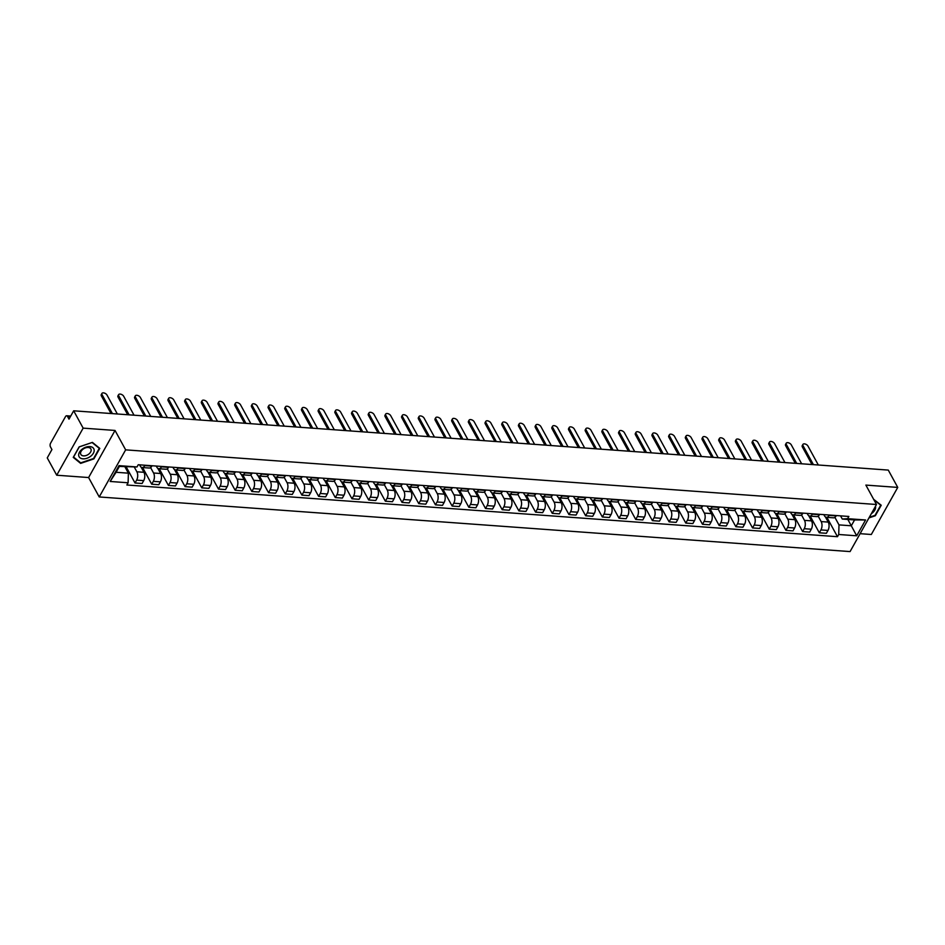 <?xml version="1.0" encoding="UTF-8"?>
<svg xmlns="http://www.w3.org/2000/svg" width="945" height="945" viewBox="0 0 945 945"><rect width="100%" height="100%" fill="white"/><g stroke="black" fill="none" stroke-linecap="round" stroke-linejoin="round"><path stroke-width="1.42" d="M860.104 533.677L871.325 534.492L897.75 487.407L888.276 470.09L73.675 410.803L83.148 428.132L56.724 475.217L88.606 477.544L99.225 496.952L850.063 551.585L876.487 504.5L125.65 449.855L115.03 430.447L83.148 428.132M56.724 475.217L47.25 457.9L51.928 449.56L50.451 446.867A2.575 1.417 -85.8 0 1 50.557 443.24L65.512 416.591A2.575 1.417 -85.8 0 1 66.646 415.765L70.721 416.06M897.75 487.407L865.868 485.092L876.487 504.5M70.391 416.651L67.52 416.45L68.997 419.143L73.675 410.803M67.52 416.45A2.575 1.417 -85.8 0 0 66.646 415.765M134.332 467.149L136.871 471.791A5.906 3.248 94.2 0 1 136.635 480.119L135.017 482.989L142.081 483.509L143.699 480.639A5.906 3.248 -85.8 0 0 143.935 472.299L141.077 467.078M142.152 467.515L149.215 468.023A5.906 3.248 -85.8 0 0 151.838 466.133L144.774 465.613A5.906 3.248 94.2 0 1 142.152 467.515A5.906 3.248 94.2 0 1 140.155 465.944L139.541 464.845M126.24 466.936L135.017 482.989M150.609 467.586L153.562 472.996A5.906 3.248 94.2 0 1 153.326 481.336L151.708 484.206L158.772 484.726L160.39 481.856A5.906 3.248 -85.8 0 0 160.626 473.516L157.768 468.295M161.678 466.452L161.465 466.83A5.906 3.248 94.2 0 1 158.843 468.72A5.906 3.248 94.2 0 1 156.846 467.161L156.232 466.05M142.6 467.539L151.708 484.206M158.843 468.72L165.907 469.24A5.906 3.248 -85.8 0 0 168.529 467.35L168.742 466.96M167.289 468.803L170.254 474.213A5.906 3.248 94.2 0 1 170.017 482.552L168.399 485.423L175.463 485.943L177.081 483.06A5.906 3.248 -85.8 0 0 177.317 474.733L174.459 469.511M178.369 467.669L178.156 468.047A5.906 3.248 94.2 0 1 175.534 469.937A5.906 3.248 94.2 0 1 173.537 468.377L172.923 467.267M159.28 468.755L168.399 485.423M175.534 469.937L182.598 470.456A5.906 3.248 -85.8 0 0 185.22 468.566L185.433 468.177M183.98 470.019L186.945 475.429A5.906 3.248 94.2 0 1 186.708 483.769L185.09 486.64L192.154 487.147L193.76 484.277A5.906 3.248 -85.8 0 0 194.008 475.949L191.15 470.728M195.06 468.885L194.847 469.263A5.906 3.248 94.2 0 1 192.225 471.153A5.906 3.248 94.2 0 1 190.217 469.594L189.614 468.484M175.971 469.972L185.09 486.64M192.225 471.153L199.289 471.661A5.906 3.248 -85.8 0 0 201.899 469.771L202.124 469.393M200.671 471.236L203.636 476.646A5.906 3.248 94.2 0 1 203.399 484.986L201.781 487.856L208.845 488.364L210.451 485.494A5.906 3.248 -85.8 0 0 210.7 477.154L207.841 471.945M211.751 470.09L211.538 470.48A5.906 3.248 94.2 0 1 208.916 472.37A5.906 3.248 94.2 0 1 206.908 470.811L206.305 469.7M192.662 471.189L201.781 487.856M208.916 472.37L215.98 472.878A5.906 3.248 -85.8 0 0 218.59 470.988L218.815 470.61M217.362 472.441L220.327 477.863A5.906 3.248 94.2 0 1 220.09 486.191L218.472 489.073L225.536 489.581L227.143 486.71A5.906 3.248 -85.8 0 0 227.391 478.371L224.532 473.15M228.442 471.307L228.229 471.697A5.906 3.248 94.2 0 1 225.607 473.587A5.906 3.248 94.2 0 1 223.599 472.016L222.996 470.917M209.353 472.405L218.472 489.073M225.607 473.587L232.671 474.095A5.906 3.248 -85.8 0 0 235.281 472.205L235.494 471.827M234.053 473.658L237.018 479.068A5.906 3.248 94.2 0 1 236.77 487.407L235.163 490.278L242.227 490.798L243.834 487.927A5.906 3.248 -85.8 0 0 244.082 479.587L241.223 474.366M245.133 472.524L244.909 472.902A5.906 3.248 94.2 0 1 242.298 474.792A5.906 3.248 94.2 0 1 240.29 473.232L239.687 472.122M226.044 473.61L235.163 490.278M242.298 474.792L249.35 475.311A5.906 3.248 -85.8 0 0 251.972 473.421L252.185 473.032M250.744 474.874L253.709 480.284A5.906 3.248 94.2 0 1 253.461 488.624L251.854 491.494L258.918 492.014L260.525 489.144A5.906 3.248 -85.8 0 0 260.761 480.804L257.914 475.583M261.824 473.74L261.6 474.118A5.906 3.248 94.2 0 1 258.989 476.008A5.906 3.248 94.2 0 1 256.981 474.449L256.378 473.339M242.735 474.827L251.854 491.494M258.989 476.008L266.041 476.528A5.906 3.248 -85.8 0 0 268.663 474.638L268.876 474.248M267.435 476.091L270.4 481.501A5.906 3.248 94.2 0 1 270.152 489.841L268.545 492.711L275.609 493.231L277.216 490.349A5.906 3.248 -85.8 0 0 277.452 482.021L274.605 476.8M278.503 474.957L278.291 475.335A5.906 3.248 94.2 0 1 275.68 477.225A5.906 3.248 94.2 0 1 273.672 475.666L273.07 474.555M259.426 476.044L268.545 492.711M275.68 477.225L282.732 477.745A5.906 3.248 -85.8 0 0 285.355 475.855L285.567 475.465M284.126 477.308L287.091 482.718A5.906 3.248 94.2 0 1 286.843 491.057L285.236 493.928L292.288 494.436L293.907 491.565A5.906 3.248 -85.8 0 0 294.143 483.226L291.296 478.016M295.194 476.162L294.982 476.552A5.906 3.248 94.2 0 1 292.359 478.442A5.906 3.248 94.2 0 1 290.363 476.882L289.761 475.772M276.117 477.26L285.236 493.928M292.359 478.442L299.423 478.95A5.906 3.248 -85.8 0 0 302.046 477.06L302.258 476.682M300.817 478.513L303.77 483.934A5.906 3.248 94.2 0 1 303.534 492.262L301.927 495.145L308.98 495.652L310.598 492.782A5.906 3.248 -85.8 0 0 310.834 484.442L307.987 479.233M311.885 477.379L311.673 477.768A5.906 3.248 94.2 0 1 309.05 479.658A5.906 3.248 94.2 0 1 307.054 478.087L306.452 476.989M292.808 478.477L301.927 495.145M309.05 479.658L316.114 480.166A5.906 3.248 -85.8 0 0 318.737 478.276L318.949 477.898M317.508 479.729L320.461 485.151A5.906 3.248 94.2 0 1 320.225 493.479L318.607 496.349L325.671 496.869L327.289 493.999A5.906 3.248 -85.8 0 0 327.525 485.659L324.667 480.438M328.577 478.595L328.364 478.973A5.906 3.248 94.2 0 1 325.741 480.875A5.906 3.248 94.2 0 1 323.745 479.304L323.131 478.205M309.499 479.682L318.607 496.349M325.741 480.875L332.805 481.383A5.906 3.248 -85.8 0 0 335.428 479.493L335.64 479.115M334.199 480.946L337.152 486.356A5.906 3.248 94.2 0 1 336.916 494.696L335.298 497.566L342.362 498.086L343.98 495.215A5.906 3.248 -85.8 0 0 344.216 486.876L341.358 481.655M345.268 479.812L345.055 480.19A5.906 3.248 94.2 0 1 342.433 482.08A5.906 3.248 94.2 0 1 340.436 480.521L339.822 479.41M326.19 480.899L335.298 497.566M342.433 482.08L349.496 482.6A5.906 3.248 -85.8 0 0 352.119 480.71L352.331 480.32M350.878 482.163L353.843 487.573A5.906 3.248 94.2 0 1 353.607 495.912L351.989 498.783L359.053 499.303L360.671 496.42A5.906 3.248 -85.8 0 0 360.907 488.092L358.049 482.871M361.959 481.029L361.746 481.407A5.906 3.248 94.2 0 1 359.124 483.297A5.906 3.248 94.2 0 1 357.127 481.737L356.513 480.627M342.87 482.115L351.989 498.783M359.124 483.297L366.188 483.816A5.906 3.248 -85.8 0 0 368.81 481.926L369.022 481.537M367.57 483.379L370.534 488.789A5.906 3.248 94.2 0 1 370.298 497.129L368.68 499.999L375.744 500.507L377.35 497.637A5.906 3.248 -85.8 0 0 377.598 489.309L374.74 484.088M378.65 482.233L378.437 482.623A5.906 3.248 94.2 0 1 375.815 484.513A5.906 3.248 94.2 0 1 373.807 482.954L373.204 481.844M359.561 483.332L368.68 499.999M375.815 484.513L382.879 485.021A5.906 3.248 -85.8 0 0 385.489 483.131L385.714 482.753M384.261 484.596L387.226 490.006A5.906 3.248 94.2 0 1 386.989 498.346L385.371 501.216L392.435 501.724L394.041 498.854A5.906 3.248 -85.8 0 0 394.289 490.514L391.431 485.305M395.341 483.45L395.128 483.84A5.906 3.248 94.2 0 1 392.506 485.73A5.906 3.248 94.2 0 1 390.498 484.171L389.895 483.06M376.252 484.549L385.371 501.216M392.506 485.73L399.57 486.238A5.906 3.248 -85.8 0 0 402.18 484.348L402.405 483.97M400.952 485.801L403.917 491.223A5.906 3.248 94.2 0 1 403.669 499.551L402.062 502.433L409.126 502.941L410.732 500.07A5.906 3.248 -85.8 0 0 410.981 491.731L408.122 486.51M412.032 484.667L411.819 485.057A5.906 3.248 94.2 0 1 409.197 486.947A5.906 3.248 94.2 0 1 407.189 485.376L406.586 484.277M392.943 485.754L402.062 502.433M409.197 486.947L416.261 487.455A5.906 3.248 -85.8 0 0 418.871 485.565L419.084 485.187M417.643 487.018L420.608 492.428A5.906 3.248 94.2 0 1 420.36 500.767L418.753 503.638L425.817 504.157L427.423 501.287A5.906 3.248 -85.8 0 0 427.672 492.947L424.813 487.726M428.723 485.884L428.498 486.262A5.906 3.248 94.2 0 1 425.888 488.152A5.906 3.248 94.2 0 1 423.88 486.592L423.277 485.482M409.634 486.97L418.753 503.638M425.888 488.152L432.94 488.671A5.906 3.248 -85.8 0 0 435.562 486.781L435.775 486.391M434.334 488.234L437.299 493.644A5.906 3.248 94.2 0 1 437.051 501.984L435.444 504.854L442.508 505.374L444.115 502.492A5.906 3.248 -85.8 0 0 444.351 494.164L441.504 488.943M445.414 487.1L445.189 487.478A5.906 3.248 94.2 0 1 442.579 489.368A5.906 3.248 94.2 0 1 440.571 487.809L439.968 486.699M426.325 488.187L435.444 504.854M442.579 489.368L449.631 489.888A5.906 3.248 -85.8 0 0 452.253 487.998L452.466 487.608M451.025 489.451L453.99 494.861A5.906 3.248 94.2 0 1 453.742 503.201L452.135 506.071L459.199 506.579L460.806 503.709A5.906 3.248 -85.8 0 0 461.042 495.381L458.195 490.16M462.093 488.317L461.881 488.695A5.906 3.248 94.2 0 1 459.27 490.585A5.906 3.248 94.2 0 1 457.262 489.026L456.659 487.915M443.016 489.404L452.135 506.071M459.27 490.585L466.322 491.105A5.906 3.248 -85.8 0 0 468.944 489.215L469.157 488.825M467.716 490.668L470.681 496.078A5.906 3.248 94.2 0 1 470.433 504.417L468.826 507.288L475.878 507.796L477.497 504.925A5.906 3.248 -85.8 0 0 477.733 496.586L474.886 491.376M478.784 489.522L478.572 489.912A5.906 3.248 94.2 0 1 475.949 491.802A5.906 3.248 94.2 0 1 473.953 490.242L473.351 489.132M459.707 490.62L468.826 507.288M475.949 491.802L483.013 492.31A5.906 3.248 -85.8 0 0 485.635 490.42L485.848 490.042M484.407 491.872L487.36 497.294A5.906 3.248 94.2 0 1 487.124 505.622L485.517 508.505L492.569 509.012L494.188 506.142A5.906 3.248 -85.8 0 0 494.424 497.802L491.577 492.581M495.475 490.738L495.263 491.128A5.906 3.248 94.2 0 1 492.64 493.018A5.906 3.248 94.2 0 1 490.644 491.447L490.042 490.349M476.398 491.837L485.517 508.505M492.64 493.018L499.704 493.526A5.906 3.248 -85.8 0 0 502.327 491.636L502.539 491.258M501.098 493.089L504.051 498.511A5.906 3.248 94.2 0 1 503.815 506.839L502.197 509.709L509.26 510.229L510.879 507.359A5.906 3.248 -85.8 0 0 511.115 499.019L508.256 493.798M512.166 491.955L511.954 492.333A5.906 3.248 94.2 0 1 509.331 494.223A5.906 3.248 94.2 0 1 507.335 492.664L506.721 491.554M493.089 493.042L502.197 509.709M509.331 494.223L516.395 494.743A5.906 3.248 -85.8 0 0 519.018 492.853L519.23 492.475M517.789 494.306L520.742 499.716A5.906 3.248 94.2 0 1 520.506 508.056L518.888 510.926L525.952 511.446L527.57 508.575A5.906 3.248 -85.8 0 0 527.806 500.236L524.947 495.015M528.857 493.172L528.645 493.55A5.906 3.248 94.2 0 1 526.022 495.44A5.906 3.248 94.2 0 1 524.026 493.881L523.412 492.77M509.78 494.259L518.888 510.926M526.022 495.44L533.086 495.96A5.906 3.248 -85.8 0 0 535.709 494.07L535.921 493.68M534.468 495.523L537.433 500.933A5.906 3.248 94.2 0 1 537.197 509.272L535.579 512.143L542.643 512.662L544.261 509.78A5.906 3.248 -85.8 0 0 544.497 501.452L541.639 496.231M545.548 494.389L545.336 494.767A5.906 3.248 94.2 0 1 542.713 496.657A5.906 3.248 94.2 0 1 540.717 495.097L540.103 493.987M526.459 495.475L535.579 512.143M542.713 496.657L549.777 497.176A5.906 3.248 -85.8 0 0 552.4 495.286L552.612 494.896M551.159 496.739L554.124 502.149A5.906 3.248 94.2 0 1 553.888 510.489L552.27 513.359L559.334 513.867L560.94 510.997A5.906 3.248 -85.8 0 0 561.188 502.669L558.33 497.448M562.24 495.593L562.027 495.983A5.906 3.248 94.2 0 1 559.405 497.873A5.906 3.248 94.2 0 1 557.396 496.314L556.794 495.204M543.151 496.692L552.27 513.359M559.405 497.873L566.468 498.381A5.906 3.248 -85.8 0 0 569.079 496.491L569.303 496.113M567.851 497.956L570.815 503.366A5.906 3.248 94.2 0 1 570.579 511.706L568.961 514.576L576.025 515.084L577.631 512.214A5.906 3.248 -85.8 0 0 577.879 503.874L575.021 498.665M578.931 496.81L578.718 497.2A5.906 3.248 94.2 0 1 576.096 499.09A5.906 3.248 94.2 0 1 574.087 497.531L573.485 496.42M559.842 497.909L568.961 514.576M576.096 499.09L583.159 499.598A5.906 3.248 -85.8 0 0 585.77 497.708L585.994 497.33M584.542 499.161L587.506 504.583A5.906 3.248 94.2 0 1 587.258 512.911L585.652 515.793L592.716 516.301L594.322 513.43A5.906 3.248 -85.8 0 0 594.57 505.091L591.712 499.87M595.622 498.027L595.409 498.417A5.906 3.248 94.2 0 1 592.787 500.307A5.906 3.248 94.2 0 1 590.779 498.736L590.176 497.637M576.533 499.114L585.652 515.793M592.787 500.307L599.851 500.815A5.906 3.248 -85.8 0 0 602.461 498.925L602.674 498.547M601.233 500.377L604.198 505.788A5.906 3.248 94.2 0 1 603.949 514.127L602.343 516.998L609.407 517.517L611.013 514.647A5.906 3.248 -85.8 0 0 611.261 506.307L608.403 501.086M612.313 499.243L612.088 499.621A5.906 3.248 94.2 0 1 609.478 501.511A5.906 3.248 94.2 0 1 607.47 499.952L606.867 498.842M593.224 500.33L602.343 516.998M609.478 501.511L616.53 502.031A5.906 3.248 -85.8 0 0 619.152 500.141L619.365 499.751M617.924 501.594L620.889 507.004A5.906 3.248 94.2 0 1 620.641 515.344L619.034 518.214L626.098 518.734L627.704 515.852A5.906 3.248 -85.8 0 0 627.941 507.524L625.094 502.303M629.004 500.46L628.779 500.838A5.906 3.248 94.2 0 1 626.169 502.728A5.906 3.248 94.2 0 1 624.161 501.169L623.558 500.059M609.915 501.547L619.034 518.214M626.169 502.728L633.221 503.248A5.906 3.248 -85.8 0 0 635.843 501.358L636.056 500.968M634.615 502.811L637.58 508.221A5.906 3.248 94.2 0 1 637.332 516.561L635.725 519.431L642.789 519.939L644.395 517.069A5.906 3.248 -85.8 0 0 644.632 508.741L641.785 503.52M645.683 501.677L645.47 502.055A5.906 3.248 94.2 0 1 642.86 503.945A5.906 3.248 94.2 0 1 640.852 502.386L640.249 501.275M626.606 502.764L635.725 519.431M642.86 503.945L649.912 504.465A5.906 3.248 -85.8 0 0 652.534 502.563L652.747 502.185M651.306 504.028L654.271 509.438A5.906 3.248 94.2 0 1 654.023 517.777L652.416 520.648L659.468 521.156L661.087 518.285A5.906 3.248 -85.8 0 0 661.323 509.946L658.476 504.736M662.374 502.882L662.161 503.272A5.906 3.248 94.2 0 1 659.539 505.162A5.906 3.248 94.2 0 1 657.543 503.602L656.94 502.492M643.297 503.98L652.416 520.648M659.539 505.162L666.603 505.669A5.906 3.248 -85.8 0 0 669.225 503.779L669.438 503.401M667.997 505.232L670.95 510.654A5.906 3.248 94.2 0 1 670.714 518.982L669.107 521.864L676.159 522.372L677.778 519.502A5.906 3.248 -85.8 0 0 678.014 511.162L675.167 505.941M679.065 504.098L678.853 504.488A5.906 3.248 94.2 0 1 676.23 506.378A5.906 3.248 94.2 0 1 674.234 504.807L673.631 503.709M659.988 505.197L669.107 521.864M676.23 506.378L683.294 506.886A5.906 3.248 -85.8 0 0 685.916 504.996L686.129 504.618M684.688 506.449L687.641 511.871A5.906 3.248 94.2 0 1 687.405 520.199L685.786 523.069L692.85 523.589L694.469 520.719A5.906 3.248 -85.8 0 0 694.705 512.379L691.846 507.158M695.756 505.315L695.544 505.693A5.906 3.248 94.2 0 1 692.921 507.583A5.906 3.248 94.2 0 1 690.925 506.024L690.311 504.913M676.679 506.402L685.786 523.069M692.921 507.583L699.985 508.103A5.906 3.248 -85.8 0 0 702.607 506.213L702.82 505.835M701.379 507.666L704.332 513.076A5.906 3.248 94.2 0 1 704.096 521.416L702.478 524.286L709.541 524.806L711.16 521.935A5.906 3.248 -85.8 0 0 711.396 513.596L708.537 508.375M712.447 506.532L712.235 506.91A5.906 3.248 94.2 0 1 709.612 508.8A5.906 3.248 94.2 0 1 707.616 507.241L707.002 506.13M693.37 507.619L702.478 524.286M709.612 508.8L716.676 509.32A5.906 3.248 -85.8 0 0 719.299 507.43L719.511 507.04M718.058 508.882L721.023 514.293A5.906 3.248 94.2 0 1 720.787 522.632L719.169 525.503L726.232 526.022L727.851 523.14A5.906 3.248 -85.8 0 0 728.087 514.812L725.228 509.591M729.138 507.748L728.926 508.126A5.906 3.248 94.2 0 1 726.303 510.016A5.906 3.248 94.2 0 1 724.307 508.457L723.693 507.347M710.049 508.835L719.169 525.503M726.303 510.016L733.367 510.536A5.906 3.248 -85.8 0 0 735.99 508.646L736.202 508.256M734.749 510.099L737.714 515.509A5.906 3.248 94.2 0 1 737.478 523.849L735.86 526.719L742.924 527.227L744.53 524.357A5.906 3.248 -85.8 0 0 744.778 516.017L741.919 510.808M745.829 508.953L745.617 509.343A5.906 3.248 94.2 0 1 742.994 511.233A5.906 3.248 94.2 0 1 740.986 509.674L740.384 508.564M726.74 510.052L735.86 526.719M742.994 511.233L750.058 511.741A5.906 3.248 -85.8 0 0 752.669 509.851L752.893 509.473M751.44 511.316L754.405 516.726A5.906 3.248 94.2 0 1 754.169 525.066L752.551 527.936L759.615 528.444L761.221 525.574A5.906 3.248 -85.8 0 0 761.469 517.234L758.611 512.025M762.52 510.17L762.308 510.56A5.906 3.248 94.2 0 1 759.685 512.45A5.906 3.248 94.2 0 1 757.677 510.879L757.075 509.78M743.431 511.269L752.551 527.936M759.685 512.45L766.749 512.958A5.906 3.248 -85.8 0 0 769.36 511.068L769.584 510.69M768.131 512.521L771.096 517.943A5.906 3.248 94.2 0 1 770.848 526.27L769.242 529.141L776.306 529.661L777.912 526.79A5.906 3.248 -85.8 0 0 778.16 518.451L775.302 513.23M779.212 511.387L778.999 511.777A5.906 3.248 94.2 0 1 776.377 513.667A5.906 3.248 94.2 0 1 774.368 512.095L773.766 510.997M760.123 512.473L769.242 529.141M776.377 513.667L783.44 514.174A5.906 3.248 -85.8 0 0 786.051 512.284L786.264 511.906M784.822 513.737L787.787 519.148A5.906 3.248 94.2 0 1 787.539 527.487L785.933 530.358L792.997 530.877L794.603 528.007A5.906 3.248 -85.8 0 0 794.851 519.667L791.993 514.446M795.903 512.603L795.678 512.981A5.906 3.248 94.2 0 1 793.068 514.871A5.906 3.248 94.2 0 1 791.059 513.312L790.457 512.202M776.814 513.69L785.933 530.358M793.068 514.871L800.12 515.391A5.906 3.248 -85.8 0 0 802.742 513.501L802.955 513.111M801.514 514.954L804.478 520.364A5.906 3.248 94.2 0 1 804.23 528.704L802.624 531.574L809.688 532.094L811.294 529.212A5.906 3.248 -85.8 0 0 811.531 520.884L808.684 515.663M812.594 513.82L812.369 514.198A5.906 3.248 94.2 0 1 809.759 516.088A5.906 3.248 94.2 0 1 807.751 514.529L807.148 513.418M793.505 514.907L802.624 531.574M809.759 516.088L816.811 516.608A5.906 3.248 -85.8 0 0 819.433 514.718L819.646 514.328M818.205 516.171L821.17 521.581A5.906 3.248 94.2 0 1 820.922 529.921L819.315 532.791L826.379 533.299L827.985 530.428A5.906 3.248 -85.8 0 0 828.222 522.101L825.375 516.88M829.273 515.037L829.06 515.415A5.906 3.248 94.2 0 1 826.45 517.305A5.906 3.248 94.2 0 1 824.442 515.746L823.839 514.635M810.196 516.124L819.315 532.791M826.45 517.305L833.502 517.825A5.906 3.248 -85.8 0 0 836.124 515.923L836.337 515.545M128.39 473.173L128.107 482.777L110.14 481.466L119.023 465.649L136.99 466.96L119.365 466.44L116.081 472.276L128.39 473.173L124.929 466.842M847.842 519.455L851.303 525.786L854.575 519.939L842.278 519.041L847.594 518.663L848.846 516.454L138.23 464.739L136.99 466.96M847.594 518.663L865.573 519.974L856.69 535.803L838.723 534.492L838.995 524.888L851.303 525.786L856.69 535.803M128.107 482.777L126.866 484.998L837.483 536.701L838.723 534.492M99.225 496.952L125.65 449.855M88.606 477.544L115.03 430.447M99.792 448.391L92.409 442.39L79.144 446.879L73.249 457.38L80.632 463.381L93.898 458.88L99.792 448.391M868.963 517.907L875.33 515.746L881.224 505.244L873.652 499.314M834.896 517.387L838.995 524.888M842.278 519.041L840.53 515.852M826.887 517.34L837.483 536.701M110.14 481.466L116.081 472.276M119.023 465.649L119.365 466.44M854.575 519.939L865.573 519.974M80.065 462.341L80.632 463.381M111.014 413.52L101.375 395.908A2.953 1.607 -150.7 0 1 101.257 394.632L101.942 393.415A2.953 1.607 29.3 0 0 102.06 394.679L112.431 413.627M117.345 413.981L106.986 395.034A2.953 1.607 29.3 0 0 104.352 393.049A2.953 1.607 29.3 0 0 101.942 393.415M127.705 414.737L118.066 397.124A2.953 1.607 -150.7 0 1 117.948 395.849L118.633 394.632A2.953 1.607 29.3 0 0 118.751 395.896L129.122 414.843M134.036 415.198L123.677 396.25A2.953 1.607 29.3 0 0 121.043 394.266A2.953 1.607 29.3 0 0 118.633 394.632M144.396 415.954L134.757 398.329A2.953 1.607 -150.7 0 1 134.639 397.065L135.324 395.837A2.953 1.607 29.3 0 0 135.442 397.113L145.802 416.06M150.727 416.414L140.368 397.467A2.953 1.607 29.3 0 0 137.734 395.471A2.953 1.607 29.3 0 0 135.324 395.837M78.683 455.325A8.351 5.304 151.3 0 0 86.928 458.266A8.351 5.304 151.3 0 0 94.169 450.08A8.351 5.304 151.3 0 0 85.924 447.15A8.351 5.304 151.3 0 0 78.683 455.325M80.561 453.47A5.717 3.638 151.3 0 0 80.845 454.415A5.717 3.638 151.3 0 0 86.916 455.207A5.717 3.638 151.3 0 0 91.157 449.879A5.717 3.638 151.3 0 0 90.874 448.934A5.717 3.638 151.3 0 0 84.814 448.154A5.717 3.638 151.3 0 0 80.561 453.47M92.126 442.543L99.284 448.355L93.579 458.514L80.715 462.873L73.568 457.061L79.274 446.89L92.102 442.496M98.906 447.67L99.284 448.355M871.349 513.667A8.351 5.304 151.3 0 0 875.602 506.945A8.351 5.304 151.3 0 0 875.483 506.296M873.806 499.598L880.716 505.221L875.011 515.379L869.294 517.317M880.338 504.535L880.716 505.221M161.087 417.17L151.448 399.546A2.953 1.607 -150.7 0 1 151.33 398.282L152.015 397.054A2.953 1.607 29.3 0 0 152.133 398.317L162.493 417.277M167.419 417.631L157.047 398.684A2.953 1.607 29.3 0 0 154.425 396.687A2.953 1.607 29.3 0 0 152.015 397.054M177.778 418.387L168.139 400.763A2.953 1.607 -150.7 0 1 168.021 399.499L168.706 398.27A2.953 1.607 29.3 0 0 168.824 399.534L179.184 418.481M184.11 418.848L173.738 399.9A2.953 1.607 29.3 0 0 171.116 397.904A2.953 1.607 29.3 0 0 168.706 398.27M194.469 419.604L184.83 401.979A2.953 1.607 -150.7 0 1 184.712 400.715L185.397 399.487A2.953 1.607 29.3 0 0 185.515 400.751L195.875 419.698M200.801 420.064L190.429 401.105A2.953 1.607 29.3 0 0 187.807 399.121A2.953 1.607 29.3 0 0 185.397 399.487M211.148 420.808L201.509 403.196A2.953 1.607 -150.7 0 1 201.403 401.92L202.088 400.704A2.953 1.607 29.3 0 0 202.206 401.968L212.566 420.915M217.492 421.269L207.12 402.322A2.953 1.607 29.3 0 0 204.498 400.337A2.953 1.607 29.3 0 0 202.088 400.704M227.839 422.025L218.2 404.401A2.953 1.607 -150.7 0 1 218.082 403.137L218.779 401.909A2.953 1.607 29.3 0 0 218.886 403.184L229.257 422.131M234.183 422.486L223.811 403.539A2.953 1.607 29.3 0 0 221.189 401.542A2.953 1.607 29.3 0 0 218.779 401.909M244.531 423.242L234.892 405.618A2.953 1.607 -150.7 0 1 234.773 404.354L235.47 403.125A2.953 1.607 29.3 0 0 235.577 404.401L245.948 423.348M250.874 423.703L240.502 404.755A2.953 1.607 29.3 0 0 237.88 402.759A2.953 1.607 29.3 0 0 235.47 403.125M261.222 424.459L251.583 406.834A2.953 1.607 -150.7 0 1 251.464 405.57L252.15 404.342A2.953 1.607 29.3 0 0 252.268 405.606L262.639 424.565M267.553 424.919L257.194 405.972A2.953 1.607 29.3 0 0 254.571 403.976A2.953 1.607 29.3 0 0 252.15 404.342M277.913 425.675L268.274 408.051A2.953 1.607 -150.7 0 1 268.156 406.787L268.841 405.559A2.953 1.607 29.3 0 0 268.959 406.822L279.33 425.77M284.244 426.136L273.885 407.189A2.953 1.607 29.3 0 0 271.25 405.192A2.953 1.607 29.3 0 0 268.841 405.559M294.604 426.88L284.965 409.268A2.953 1.607 -150.7 0 1 284.847 407.992L285.532 406.775A2.953 1.607 29.3 0 0 285.65 408.039L296.021 426.986M300.935 427.341L290.576 408.394A2.953 1.607 29.3 0 0 287.941 406.409A2.953 1.607 29.3 0 0 285.532 406.775M311.295 428.097L301.656 410.473A2.953 1.607 -150.7 0 1 301.538 409.209L302.223 407.992A2.953 1.607 29.3 0 0 302.341 409.256L312.712 428.203M317.626 428.558L307.267 409.61A2.953 1.607 29.3 0 0 304.633 407.626A2.953 1.607 29.3 0 0 302.223 407.992M327.986 429.313L318.347 411.689A2.953 1.607 -150.7 0 1 318.229 410.425L318.914 409.197A2.953 1.607 29.3 0 0 319.032 410.473L329.392 429.42M334.317 429.774L323.958 410.827A2.953 1.607 29.3 0 0 321.324 408.831A2.953 1.607 29.3 0 0 318.914 409.197M344.677 430.53L335.038 412.906A2.953 1.607 -150.7 0 1 334.92 411.642L335.605 410.413A2.953 1.607 29.3 0 0 335.723 411.677L346.083 430.636M351.008 430.991L340.637 412.044A2.953 1.607 29.3 0 0 338.015 410.047A2.953 1.607 29.3 0 0 335.605 410.413M361.368 431.747L351.729 414.123A2.953 1.607 -150.7 0 1 351.611 412.859L352.296 411.63A2.953 1.607 29.3 0 0 352.414 412.894L362.774 431.841M367.699 432.208L357.328 413.26A2.953 1.607 29.3 0 0 354.706 411.264A2.953 1.607 29.3 0 0 352.296 411.63M378.059 432.964L368.42 415.339A2.953 1.607 -150.7 0 1 368.302 414.064L368.987 412.847A2.953 1.607 29.3 0 0 369.105 414.111L379.465 433.058M384.391 433.424L374.019 414.465A2.953 1.607 29.3 0 0 371.397 412.481A2.953 1.607 29.3 0 0 368.987 412.847M394.738 434.168L385.099 416.556A2.953 1.607 -150.7 0 1 384.993 415.28L385.678 414.064A2.953 1.607 29.3 0 0 385.796 415.327L396.156 434.275M401.082 434.629L390.71 415.682A2.953 1.607 29.3 0 0 388.088 413.697A2.953 1.607 29.3 0 0 385.678 414.064M411.429 435.385L401.79 417.761A2.953 1.607 -150.7 0 1 401.672 416.497L402.369 415.268A2.953 1.607 29.3 0 0 402.476 416.544L412.847 435.491M417.773 435.846L407.401 416.899A2.953 1.607 29.3 0 0 404.779 414.902A2.953 1.607 29.3 0 0 402.369 415.268M428.12 436.602L418.481 418.978A2.953 1.607 -150.7 0 1 418.363 417.714L419.06 416.485A2.953 1.607 29.3 0 0 419.167 417.761L429.538 436.708M434.464 437.062L424.092 418.115A2.953 1.607 29.3 0 0 421.47 416.119A2.953 1.607 29.3 0 0 419.06 416.485M444.811 437.818L435.172 420.194A2.953 1.607 -150.7 0 1 435.054 418.93L435.739 417.702A2.953 1.607 29.3 0 0 435.858 418.966L446.229 437.913M451.143 438.279L440.783 419.332A2.953 1.607 29.3 0 0 438.161 417.336A2.953 1.607 29.3 0 0 435.739 417.702M461.503 439.035L451.864 421.411A2.953 1.607 -150.7 0 1 451.745 420.147L452.431 418.918A2.953 1.607 29.3 0 0 452.549 420.182L462.92 439.13M467.834 439.496L457.474 420.549A2.953 1.607 29.3 0 0 454.84 418.552A2.953 1.607 29.3 0 0 452.431 418.918M478.194 440.24L468.555 422.628A2.953 1.607 -150.7 0 1 468.436 421.352L469.122 420.135A2.953 1.607 29.3 0 0 469.24 421.399L479.611 440.346M484.525 440.701L474.166 421.753A2.953 1.607 29.3 0 0 471.531 419.769A2.953 1.607 29.3 0 0 469.122 420.135M494.885 441.457L485.246 423.832A2.953 1.607 -150.7 0 1 485.128 422.569L485.813 421.352A2.953 1.607 29.3 0 0 485.931 422.616L496.302 441.563M501.216 441.917L490.857 422.97A2.953 1.607 29.3 0 0 488.222 420.974A2.953 1.607 29.3 0 0 485.813 421.352M511.576 442.673L501.937 425.049A2.953 1.607 -150.7 0 1 501.819 423.785L502.504 422.557A2.953 1.607 29.3 0 0 502.622 423.832L512.981 442.78M517.907 443.134L507.548 424.187A2.953 1.607 29.3 0 0 504.913 422.191A2.953 1.607 29.3 0 0 502.504 422.557M528.267 443.89L518.628 426.266A2.953 1.607 -150.7 0 1 518.51 425.002L519.195 423.773A2.953 1.607 29.3 0 0 519.313 425.037L529.672 443.996M534.598 444.351L524.227 425.404A2.953 1.607 29.3 0 0 521.605 423.407A2.953 1.607 29.3 0 0 519.195 423.773M544.958 445.107L535.319 427.483A2.953 1.607 -150.7 0 1 535.201 426.219L535.886 424.99A2.953 1.607 29.3 0 0 536.004 426.254L546.364 445.201M551.289 445.567L540.918 426.62A2.953 1.607 29.3 0 0 538.296 424.624A2.953 1.607 29.3 0 0 535.886 424.99M561.649 446.323L552.01 428.699A2.953 1.607 -150.7 0 1 551.892 427.423L552.577 426.207A2.953 1.607 29.3 0 0 552.695 427.471L563.055 446.418M567.98 446.784L557.609 427.825A2.953 1.607 29.3 0 0 554.987 425.841A2.953 1.607 29.3 0 0 552.577 426.207M578.328 447.528L568.689 429.916A2.953 1.607 -150.7 0 1 568.583 428.64L569.268 427.423A2.953 1.607 29.3 0 0 569.386 428.687L579.746 447.635M584.671 447.989L574.3 429.042A2.953 1.607 29.3 0 0 571.678 427.057A2.953 1.607 29.3 0 0 569.268 427.423M595.019 448.745L585.38 431.121A2.953 1.607 -150.7 0 1 585.262 429.857L585.959 428.628A2.953 1.607 29.3 0 0 586.065 429.904L596.437 448.851M601.363 449.206L590.991 430.258A2.953 1.607 29.3 0 0 588.369 428.262A2.953 1.607 29.3 0 0 585.959 428.628M611.71 449.962L602.071 432.337A2.953 1.607 -150.7 0 1 601.953 431.074L602.65 429.845A2.953 1.607 29.3 0 0 602.756 431.121L613.128 450.068M618.054 450.422L607.682 431.475A2.953 1.607 29.3 0 0 605.06 429.479A2.953 1.607 29.3 0 0 602.65 429.845M628.401 451.178L618.762 433.554A2.953 1.607 -150.7 0 1 618.644 432.29L619.329 431.062A2.953 1.607 29.3 0 0 619.447 432.326L629.819 451.273M634.733 451.639L624.373 432.692A2.953 1.607 29.3 0 0 621.751 430.696A2.953 1.607 29.3 0 0 619.329 431.062M645.092 452.395L635.453 434.771A2.953 1.607 -150.7 0 1 635.335 433.507L636.02 432.278A2.953 1.607 29.3 0 0 636.139 433.542L646.51 452.49M651.424 452.856L641.064 433.897A2.953 1.607 29.3 0 0 638.43 431.912A2.953 1.607 29.3 0 0 636.02 432.278M661.784 453.6L652.144 435.988A2.953 1.607 -150.7 0 1 652.026 434.712L652.711 433.495A2.953 1.607 29.3 0 0 652.83 434.759L663.201 453.706M668.115 454.061L657.755 435.113A2.953 1.607 29.3 0 0 655.121 433.129A2.953 1.607 29.3 0 0 652.711 433.495M678.475 454.817L668.836 437.192A2.953 1.607 -150.7 0 1 668.717 435.928L669.403 434.712A2.953 1.607 29.3 0 0 669.521 435.976L679.892 454.923M684.806 455.277L674.447 436.33A2.953 1.607 29.3 0 0 671.812 434.334A2.953 1.607 29.3 0 0 669.403 434.712M695.166 456.033L685.527 438.409A2.953 1.607 -150.7 0 1 685.409 437.145L686.094 435.917A2.953 1.607 29.3 0 0 686.212 437.192L696.571 456.14M701.497 456.494L691.138 437.547A2.953 1.607 29.3 0 0 688.503 435.55A2.953 1.607 29.3 0 0 686.094 435.917M711.857 457.25L702.218 439.626A2.953 1.607 -150.7 0 1 702.1 438.362L702.785 437.133A2.953 1.607 29.3 0 0 702.903 438.397L713.262 457.356M718.188 457.711L707.817 438.763A2.953 1.607 29.3 0 0 705.194 436.767A2.953 1.607 29.3 0 0 702.785 437.133M728.548 458.467L718.909 440.842A2.953 1.607 -150.7 0 1 718.791 439.579L719.476 438.35A2.953 1.607 29.3 0 0 719.594 439.614L729.953 458.561M734.879 458.927L724.508 439.98A2.953 1.607 29.3 0 0 721.885 437.984A2.953 1.607 29.3 0 0 719.476 438.35M745.239 459.672L735.6 442.059A2.953 1.607 -150.7 0 1 735.482 440.783L736.167 439.567A2.953 1.607 29.3 0 0 736.285 440.831L746.644 459.778M751.57 460.144L741.199 441.185A2.953 1.607 29.3 0 0 738.577 439.201A2.953 1.607 29.3 0 0 736.167 439.567M761.918 460.888L752.279 443.276A2.953 1.607 -150.7 0 1 752.173 442L752.858 440.783A2.953 1.607 29.3 0 0 752.976 442.047L763.336 460.995M768.261 461.349L757.89 442.402A2.953 1.607 29.3 0 0 755.268 440.417A2.953 1.607 29.3 0 0 752.858 440.783M778.609 462.105L768.97 444.481A2.953 1.607 -150.7 0 1 768.852 443.217L769.549 441.988A2.953 1.607 29.3 0 0 769.655 443.264L780.027 462.211M784.952 462.566L774.581 443.618A2.953 1.607 29.3 0 0 771.959 441.622A2.953 1.607 29.3 0 0 769.549 441.988M795.3 463.322L785.661 445.697A2.953 1.607 -150.7 0 1 785.543 444.433L786.24 443.205A2.953 1.607 29.3 0 0 786.346 444.481L796.718 463.428M801.643 463.782L791.272 444.835A2.953 1.607 29.3 0 0 788.65 442.839A2.953 1.607 29.3 0 0 786.24 443.205M811.991 464.538L802.352 446.914A2.953 1.607 -150.7 0 1 802.234 445.65L802.919 444.422A2.953 1.607 29.3 0 0 803.037 445.686L813.409 464.633M818.323 464.999L807.963 446.052A2.953 1.607 29.3 0 0 805.341 444.055A2.953 1.607 29.3 0 0 802.919 444.422M828.222 522.101L821.17 521.581M811.531 520.884L804.478 520.364M794.851 519.667L787.787 519.148M778.16 518.451L771.096 517.943M761.469 517.234L754.405 516.726M744.778 516.017L737.714 515.509M728.087 514.812L721.023 514.293M711.396 513.596L704.332 513.076M694.705 512.379L687.641 511.871M678.014 511.162L670.95 510.654M661.323 509.946L654.271 509.438M644.632 508.741L637.58 508.221M627.941 507.524L620.889 507.004M611.261 506.307L604.198 505.788M594.57 505.091L587.506 504.583M577.879 503.874L570.815 503.366M561.188 502.669L554.124 502.149M544.497 501.452L537.433 500.933M527.806 500.236L520.742 499.716M511.115 499.019L504.051 498.511M494.424 497.802L487.36 497.294M477.733 496.586L470.681 496.078M461.042 495.381L453.99 494.861M444.351 494.164L437.299 493.644M427.672 492.947L420.608 492.428M410.981 491.731L403.917 491.223M394.289 490.514L387.226 490.006M377.598 489.309L370.534 488.789M360.907 488.092L353.843 487.573M344.216 486.876L337.152 486.356M327.525 485.659L320.461 485.151M310.834 484.442L303.77 483.934M294.143 483.226L287.091 482.718M277.452 482.021L270.4 481.501M260.761 480.804L253.709 480.284M244.082 479.587L237.018 479.068M227.391 478.371L220.327 477.863M210.7 477.154L203.636 476.646M194.008 475.949L186.945 475.429M177.317 474.733L170.254 474.213M160.626 473.516L153.562 472.996M143.935 472.299L136.871 471.791M819.433 514.718L812.369 514.198M802.742 513.501L795.678 512.981M786.051 512.284L778.999 511.777M769.36 511.068L762.308 510.56M752.669 509.851L745.617 509.343M735.99 508.646L728.926 508.126M719.299 507.43L712.235 506.91M702.607 506.213L695.544 505.693M685.916 504.996L678.853 504.488M669.225 503.779L662.161 503.272M652.534 502.563L645.47 502.055M635.843 501.358L628.779 500.838M619.152 500.141L612.088 499.621M602.461 498.925L595.409 498.417M585.77 497.708L578.718 497.2M569.079 496.491L562.027 495.983M552.4 495.286L545.336 494.767M535.709 494.07L528.645 493.55M519.018 492.853L511.954 492.333M502.327 491.636L495.263 491.128M485.635 490.42L478.572 489.912M468.944 489.215L461.881 488.695M452.253 487.998L445.189 487.478M435.562 486.781L428.498 486.262M418.871 485.565L411.819 485.057M402.18 484.348L395.128 483.84M385.489 483.131L378.437 482.623M368.81 481.926L361.746 481.407M352.119 480.71L345.055 480.19M335.428 479.493L328.364 478.973M318.737 478.276L311.673 477.768M302.046 477.06L294.982 476.552M285.355 475.855L278.291 475.335M268.663 474.638L261.6 474.118M251.972 473.421L244.909 472.902M235.281 472.205L228.229 471.697M218.59 470.988L211.538 470.48M201.899 469.771L194.847 469.263M185.22 468.566L178.156 468.047M168.529 467.35L161.465 466.83M836.124 515.923L829.06 515.415M811.294 529.212L804.23 528.704M794.603 528.007L787.539 527.487M777.912 526.79L770.848 526.27M761.221 525.574L754.169 525.066M744.53 524.357L737.478 523.849M727.851 523.14L720.787 522.632M711.16 521.935L704.096 521.416M694.469 520.719L687.405 520.199M677.778 519.502L670.714 518.982M661.087 518.285L654.023 517.777M644.395 517.069L637.332 516.561M627.704 515.852L620.641 515.344M611.013 514.647L603.949 514.127M594.322 513.43L587.258 512.911M577.631 512.214L570.579 511.706M560.94 510.997L553.888 510.489M544.261 509.78L537.197 509.272M527.57 508.575L520.506 508.056M510.879 507.359L503.815 506.839M494.188 506.142L487.124 505.622M477.497 504.925L470.433 504.417M460.806 503.709L453.742 503.201M444.115 502.492L437.051 501.984M427.423 501.287L420.36 500.767M410.732 500.07L403.669 499.551M394.041 498.854L386.989 498.346M377.35 497.637L370.298 497.129M360.671 496.42L353.607 495.912M343.98 495.215L336.916 494.696M327.289 493.999L320.225 493.479M310.598 492.782L303.534 492.262M293.907 491.565L286.843 491.057M277.216 490.349L270.152 489.841M260.525 489.144L253.461 488.624M243.834 487.927L236.77 487.407M227.143 486.71L220.09 486.191M210.451 485.494L203.399 484.986M193.76 484.277L186.708 483.769M177.081 483.06L170.017 482.552M160.39 481.856L153.326 481.336M143.699 480.639L136.635 480.119M827.985 530.428L820.922 529.921M102.06 394.679L101.375 395.908M118.751 395.896L118.066 397.124M135.442 397.113L134.757 398.329M152.133 398.317L151.448 399.546M168.824 399.534L168.139 400.763M185.515 400.751L184.83 401.979M202.206 401.968L201.509 403.196M218.886 403.184L218.2 404.401M235.577 404.401L234.892 405.618M252.268 405.606L251.583 406.834M268.959 406.822L268.274 408.051M285.65 408.039L284.965 409.268M302.341 409.256L301.656 410.473M319.032 410.473L318.347 411.689M335.723 411.677L335.038 412.906M352.414 412.894L351.729 414.123M369.105 414.111L368.42 415.339M385.796 415.327L385.099 416.556M402.476 416.544L401.79 417.761M419.167 417.761L418.481 418.978M435.858 418.966L435.172 420.194M452.549 420.182L451.864 421.411M469.24 421.399L468.555 422.628M485.931 422.616L485.246 423.832M502.622 423.832L501.937 425.049M519.313 425.037L518.628 426.266M536.004 426.254L535.319 427.483M552.695 427.471L552.01 428.699M569.386 428.687L568.689 429.916M586.065 429.904L585.38 431.121M602.756 431.121L602.071 432.337M619.447 432.326L618.762 433.554M636.139 433.542L635.453 434.771M652.83 434.759L652.144 435.988M669.521 435.976L668.836 437.192M686.212 437.192L685.527 438.409M702.903 438.397L702.218 439.626M719.594 439.614L718.909 440.842M736.285 440.831L735.6 442.059M752.976 442.047L752.279 443.276M769.655 443.264L768.97 444.481M786.346 444.481L785.661 445.697M803.037 445.686L802.352 446.914"/></g></svg>
